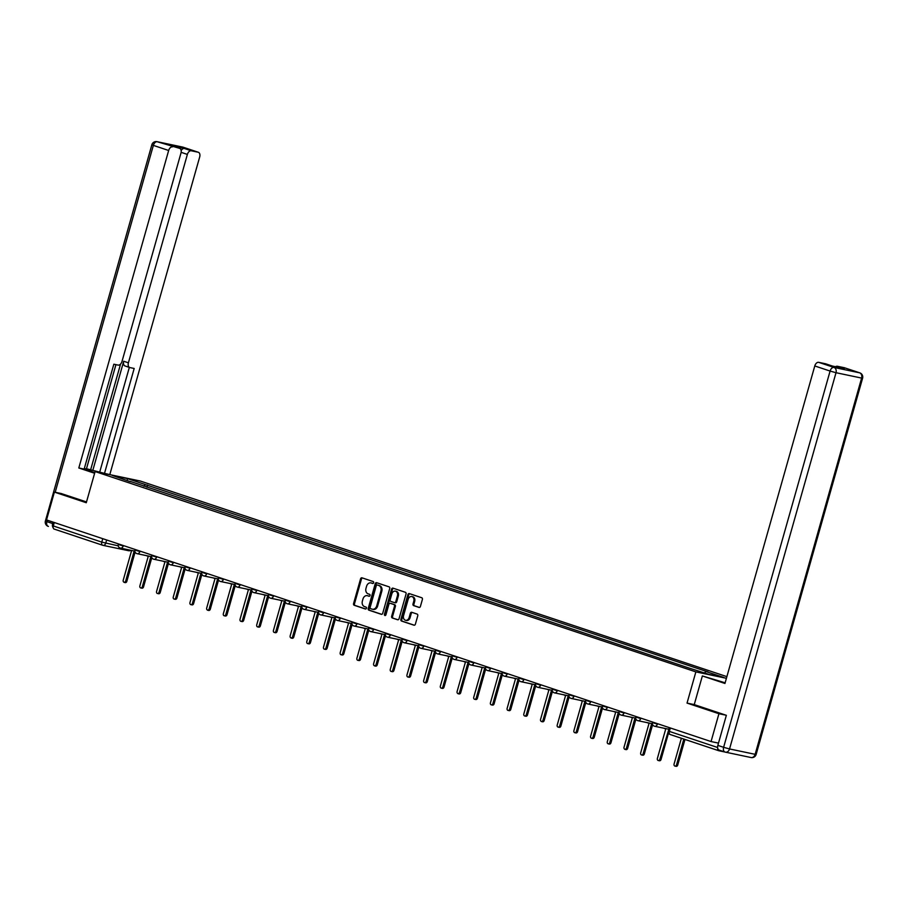 <?xml version="1.0" encoding="UTF-8"?>
<svg xmlns="http://www.w3.org/2000/svg" width="908" height="908" viewBox="0 0 908 908"><rect width="100%" height="100%" fill="white"/><g stroke="black" fill="none" stroke-linecap="round" stroke-linejoin="round"><path stroke-width="1.36" d="M373.631 582.754A0.999 0.772 -78.1 0 0 373.165 581.551L362.008 577.829A1.43 1.101 -78.1 0 0 360.567 578.85L353.575 603.559A1.43 1.101 -78.1 0 0 354.234 605.284L365.402 609.007A0.999 0.772 -78.1 0 0 365.947 607.077L364.494 606.601A4.574 3.53 -78.1 0 1 362.383 601.085L362.962 599.03A4.574 3.53 -78.1 0 1 367.263 595.671A4.574 3.53 -78.1 0 1 367.57 595.75L369.011 596.238A0.999 0.772 -78.1 0 0 369.556 594.309L368.115 593.832A4.574 3.53 -78.1 0 1 365.992 588.316L366.571 586.262A4.574 3.53 -78.1 0 1 370.873 582.902A4.574 3.53 -78.1 0 1 371.179 582.981L372.62 583.469A0.999 0.772 -78.1 0 0 373.631 582.754M418.985 607.418A1.43 1.101 -78.1 0 0 420.427 606.396L422.39 599.462A1.43 1.101 -78.1 0 0 421.721 597.736L409.326 593.605A1.43 1.101 -78.1 0 0 407.885 594.626L400.893 619.335A1.43 1.101 -78.1 0 0 401.563 621.061L413.957 625.192A1.43 1.101 -78.1 0 0 415.387 624.171L417.759 615.794A1.43 1.101 -78.1 0 0 417.101 614.08L411.801 612.31A1.43 1.101 -78.1 0 0 410.359 613.331L409.179 617.485A3.825 2.951 -78.1 0 1 405.581 620.289A3.825 2.951 -78.1 0 1 403.561 615.613L408.169 599.337A3.825 2.951 -78.1 0 1 411.755 596.533A3.825 2.951 -78.1 0 1 413.787 601.21L413.015 603.922A1.43 1.101 -78.1 0 0 413.685 605.647L419.178 607.452M695.869 671.886L687.038 703.087L718.932 713.722L711.055 741.552L46.524 519.932L54.401 492.102L86.283 502.737L95.113 471.547L695.869 671.886L726.4 678.299M389.714 588.566A1.43 1.101 -78.1 0 0 389.055 586.84L376.661 582.709A1.43 1.101 -78.1 0 0 375.22 583.731L368.228 608.451A1.43 1.101 -78.1 0 0 368.886 610.165L381.281 614.307A1.43 1.101 -78.1 0 0 382.722 613.275L389.714 588.566M392.994 588.157L405.388 592.288A1.43 1.101 -78.1 0 1 406.046 594.014L399.055 618.723A1.43 1.101 -78.1 0 1 397.625 619.744L392.313 617.985A1.43 1.101 -78.1 0 1 391.654 616.26L394.492 606.238A1.43 1.101 -78.1 0 0 393.822 604.512L390.304 603.343A1.43 1.101 -78.1 0 0 388.874 604.365L385.923 614.795A0.999 0.772 -78.1 0 1 384.447 614.307L391.552 589.178A1.43 1.101 -78.1 0 1 392.994 588.157M726.877 676.642L140.331 481.036L95.113 471.547M717.706 748.169A2.917 1.839 108.4 0 0 718.716 750.712A2.917 1.839 108.4 0 0 718.852 750.746L724.947 752.028M718.932 713.722L726.037 715.209M711.055 741.552L718.489 743.107M102.536 545.209L54.321 529.126A2.917 1.839 -71.6 0 1 54.185 529.092A2.917 1.839 -71.6 0 1 53.3 525.948L101.775 542.121L118.21 545.833M54.276 522.52L53.3 525.948M61.494 493.589L54.401 492.102M130.343 481.694L112.263 475.406L127.46 478.595L145.439 484.6L143.748 486.166M704.472 672.907L705.959 671.523L708.081 671.965L145.439 484.6M705.959 671.523L723.937 677.516L708.739 674.326L688.639 667.891L130.241 481.41M687.038 703.087L694.257 704.597M146.948 487.233L147.561 485.042M127.46 478.595L127.199 480.389M372.984 583.481L372.087 583.174A4.574 3.53 -78.1 0 0 371.781 583.095A4.574 3.53 -78.1 0 0 371.474 583.05M367.854 595.818A4.574 3.53 -78.1 0 1 368.171 595.864A4.574 3.53 -78.1 0 1 368.478 595.943L369.374 596.25M362.485 577.987A1.43 1.101 -78.1 0 0 361.475 579.032L354.483 603.752A1.43 1.101 -78.1 0 0 355.141 605.477L365.754 609.007M377.138 582.868A1.43 1.101 -78.1 0 0 376.128 583.923L369.136 608.632A1.43 1.101 -78.1 0 0 369.794 610.358L381.712 614.33M377.274 585.013A0.999 0.772 -78.1 0 0 376.264 585.739L370.124 607.429A0.999 0.772 -78.1 0 0 370.589 608.632L372.11 609.143A4.574 3.53 -78.1 0 0 372.416 609.223A4.574 3.53 -78.1 0 0 376.718 605.863L380.917 591.04A4.574 3.53 -78.1 0 0 378.795 585.524L378.182 585.206A0.999 0.772 -78.1 0 0 378.046 585.183M373.018 609.325A4.574 3.53 -78.1 0 0 373.324 609.416A4.574 3.53 -78.1 0 0 377.626 606.056L376.718 605.863M378.182 585.206L379.703 585.717A4.574 3.53 -78.1 0 1 381.814 591.233L377.626 606.056M398.044 619.778L392.313 617.985M391.019 603.491A1.43 1.101 -78.1 0 1 391.212 603.525L394.73 604.705A1.43 1.101 -78.1 0 1 395.389 606.419L392.562 616.453A1.43 1.101 -78.1 0 0 393.221 618.166M393.47 588.316A1.43 1.101 -78.1 0 0 392.46 589.371L385.355 614.489A0.999 0.772 -78.1 0 0 385.469 615.431M397.432 595.83A3.825 2.951 -78.1 0 0 395.411 591.153A3.825 2.951 -78.1 0 0 391.813 593.957L390.19 599.689A1.43 1.101 -78.1 0 0 390.849 601.414L394.367 602.594A1.43 1.101 -78.1 0 0 395.809 601.561L397.432 595.83L398.34 596.023A3.825 2.951 -78.1 0 0 396.308 591.346L395.411 591.153M394.56 602.628L395.275 602.776A1.43 1.101 -78.1 0 0 396.717 601.754L395.809 601.561M398.34 596.023L396.717 601.754M411.755 596.533L412.663 596.726A3.825 2.951 -78.1 0 1 414.684 601.402L413.923 604.115A1.43 1.101 -78.1 0 0 414.581 605.84L419.405 607.452M405.581 620.289L406.489 620.482A3.825 2.951 -78.1 0 0 410.087 617.667L409.179 617.485M412.277 612.469A1.43 1.101 -78.1 0 0 411.256 613.524L410.087 617.667M409.803 593.764A1.43 1.101 -78.1 0 0 408.793 594.819L401.801 619.528A1.43 1.101 -78.1 0 0 402.46 621.254L414.377 625.226M129.753 550.066A2.917 2.247 -78.1 0 0 130.162 550.271L131.558 550.725L123.193 580.314A1.68 1.294 -78.1 0 0 125.645 581.131L134.021 551.553L135.054 551.894M135.122 552.053L126.825 581.381A1.68 1.294 101.9 0 1 125.247 582.607L124.078 582.357M146.449 555.628A2.917 2.247 -78.1 0 0 146.858 555.832L148.254 556.298L139.877 585.876A1.68 1.294 -78.1 0 0 142.34 586.704L150.717 557.115L151.749 557.467M151.818 557.625L143.521 586.943A1.68 1.294 101.9 0 1 141.943 588.18L140.763 587.93M163.134 561.201A2.917 2.247 -78.1 0 0 163.553 561.405L164.95 561.859L156.573 591.449A1.68 1.294 -78.1 0 0 159.036 592.266L167.401 562.688L168.434 563.028M168.513 563.187L160.217 592.515A1.68 1.294 101.9 0 1 158.639 593.741L157.459 593.491M94.795 472.659L91.538 471.57A16.378 0.919 15.8 0 1 85.954 469.243A16.378 0.919 15.8 0 1 104.114 473.431M110.935 474.861L104.499 473.374L134.18 368.478L129.935 367.581A4.37 2.758 108.4 0 1 129.742 367.536A4.37 2.758 108.4 0 1 128.403 362.814L187.377 154.417L181.123 152.328M86.476 468.744L104.499 473.374M84.308 468.562L86.408 468.993L115.94 364.641M109.834 474.498L199.681 156.993A4.37 2.758 108.4 0 0 198.353 152.283A4.37 2.758 108.4 0 0 198.16 152.226L182.849 147.13L157.254 141.75L179.432 148.299A4.37 2.758 108.4 0 1 179.625 148.356A4.37 2.758 108.4 0 1 180.964 153.066L121.99 361.475A4.37 2.758 108.4 0 1 118.085 365.095L113.84 364.21L84.149 469.107L78.814 467.983L168.661 150.49L153.361 145.382L55.195 492.272M94.625 473.261L78.814 467.983M198.16 152.226L191.282 150.785A4.37 2.758 108.4 0 0 187.377 154.417M181.157 150.626A4.37 2.758 -71.6 0 1 184.438 148.503L172.588 146.018A4.37 2.758 -71.6 0 1 172.781 146.075A4.37 2.758 -71.6 0 1 172.963 146.143M172.565 146.858A4.37 2.758 108.4 0 0 168.661 150.49M61.165 493.521L86.51 501.931M47.295 520.193L46.887 521.623L52.664 523.553L53.073 522.123M52.664 523.553A4.37 2.758 108.4 0 0 53.186 527.718M92.832 470.344L123.704 361.248L128.403 362.814M90.687 469.629L120.56 364.063M99.789 471.808L129.333 367.399M129.549 367.456L125.225 366.015A4.37 2.758 -71.6 0 1 125.032 365.958A4.37 2.758 -71.6 0 1 123.704 361.248M724.766 751.949L719.374 750.156A4.37 2.758 -71.6 0 1 719.17 750.099A4.37 2.758 -71.6 0 1 717.842 745.389L726.355 715.311L694.245 704.608L702.361 675.938L722.893 682.124A16.378 0.919 15.8 0 0 725.117 682.85M702.361 675.938L724.947 683.463L814.782 365.958A4.37 2.758 -71.6 0 1 818.687 362.337L825.565 363.779A4.37 2.758 -71.6 0 1 825.758 363.836A4.37 2.758 -71.6 0 1 825.94 363.904M835.587 366.73A4.37 2.758 -71.6 0 1 837.403 366.264L844.281 367.706A4.37 2.758 -71.6 0 1 844.474 367.763A4.37 2.758 -71.6 0 1 844.667 367.831M825.565 363.779L832.409 366.06L844.258 368.546L837.403 366.264M179.829 566.762A2.917 2.247 -78.1 0 0 180.249 566.967L181.634 567.432L173.269 597.01A1.68 1.294 -78.1 0 0 175.732 597.839L184.097 568.249L185.13 568.601M185.198 568.76L176.901 598.077A1.68 1.294 101.9 0 1 175.335 599.314L174.154 599.064M196.525 572.335A2.917 2.247 -78.1 0 0 196.945 572.539L198.33 572.993L189.965 602.583A1.68 1.294 -78.1 0 0 192.428 603.4L200.793 573.822L201.826 574.162M201.894 574.321L193.597 603.65A1.68 1.294 101.9 0 1 192.019 604.876L190.85 604.626M213.221 577.897A2.917 2.247 -78.1 0 0 213.63 578.101L215.026 578.566L206.661 608.144A1.68 1.294 -78.1 0 0 209.112 608.973L217.489 579.383L218.522 579.735M218.59 579.894L210.293 609.211A1.68 1.294 101.9 0 1 208.715 610.448L207.546 610.199M229.917 583.469A2.917 2.247 -78.1 0 0 230.326 583.674L231.722 584.128L223.345 613.717A1.68 1.294 -78.1 0 0 225.808 614.534L234.185 584.956L235.217 585.297M235.286 585.456L226.989 614.784A1.68 1.294 101.9 0 1 225.411 616.01L224.231 615.76M246.601 589.031A2.917 2.247 -78.1 0 0 247.021 589.235L248.417 589.701L240.041 619.279A1.68 1.294 -78.1 0 0 242.504 620.107L250.869 590.518L251.902 590.87M251.981 591.029L243.684 620.346A1.68 1.294 101.9 0 1 242.107 621.583L240.926 621.333M263.297 594.604A2.917 2.247 -78.1 0 0 263.717 594.808L265.102 595.262L256.737 624.852A1.68 1.294 -78.1 0 0 259.2 625.669L267.565 596.091L268.598 596.431M268.666 596.59L260.369 625.918A1.68 1.294 101.9 0 1 258.803 627.144L257.622 626.895M279.993 600.165A2.917 2.247 -78.1 0 0 280.413 600.37L281.798 600.835L273.433 630.413A1.68 1.294 -78.1 0 0 275.896 631.242L284.261 601.652L285.294 602.004M285.362 602.163L277.065 631.48A1.68 1.294 101.9 0 1 275.487 632.717L274.318 632.467M296.689 605.738A2.917 2.247 -78.1 0 0 297.098 605.942L298.494 606.396L290.129 635.986A1.68 1.294 -78.1 0 0 292.58 636.803L300.957 607.225L301.989 607.565M302.058 607.724L293.761 637.053A1.68 1.294 101.9 0 1 292.183 638.279L291.014 638.029M313.385 611.3A2.917 2.247 -78.1 0 0 313.793 611.504L315.19 611.969L306.813 641.547A1.68 1.294 -78.1 0 0 309.276 642.376L317.652 612.786L318.685 613.138M318.753 613.297L310.457 642.614A1.68 1.294 101.9 0 1 308.879 643.851L307.699 643.602M330.069 616.873A2.917 2.247 -78.1 0 0 330.489 617.077L331.885 617.531L323.509 647.12A1.68 1.294 -78.1 0 0 325.972 647.937L334.348 618.359L335.37 618.7M335.449 618.859L327.152 648.187A1.68 1.294 101.9 0 1 325.575 649.413L324.394 649.163M346.765 622.434A2.917 2.247 -78.1 0 0 347.185 622.638L348.57 623.104L340.205 652.682A1.68 1.294 -78.1 0 0 342.668 653.51L351.033 623.921L352.066 624.273M352.134 624.432L343.837 653.749A1.68 1.294 101.9 0 1 342.271 654.986L341.09 654.736M363.461 628.007A2.917 2.247 -78.1 0 0 363.881 628.211L365.266 628.665L356.901 658.255A1.68 1.294 -78.1 0 0 359.364 659.072L367.729 629.494L368.761 629.834M368.83 629.993L360.533 659.322A1.68 1.294 101.9 0 1 358.955 660.547L357.786 660.298M380.157 633.568A2.917 2.247 -78.1 0 0 380.566 633.773L381.962 634.238L373.597 663.816A1.68 1.294 -78.1 0 0 376.048 664.645L384.424 635.055L385.457 635.407M385.525 635.566L377.229 664.883A1.68 1.294 101.9 0 1 375.651 666.12L374.482 665.87M396.853 639.141A2.917 2.247 -78.1 0 0 397.261 639.345L398.657 639.8L390.281 669.389A1.68 1.294 -78.1 0 0 392.744 670.206L401.12 640.628L402.153 640.969M402.221 641.127L393.924 670.456A1.68 1.294 101.9 0 1 392.347 671.682L391.166 671.432M413.537 644.703A2.917 2.247 -78.1 0 0 413.957 644.907L415.353 645.372L406.977 674.95A1.68 1.294 -78.1 0 0 409.44 675.779L417.816 646.19L418.838 646.541M418.917 646.7L410.62 676.017A1.68 1.294 101.9 0 1 409.043 677.255L407.862 677.005M430.233 650.276A2.917 2.247 -78.1 0 0 430.653 650.48L432.038 650.934L423.673 680.523A1.68 1.294 -78.1 0 0 426.136 681.34L434.501 651.762L435.534 652.103M435.602 652.262L427.305 681.59A1.68 1.294 101.9 0 1 425.739 682.816L424.558 682.566M446.929 655.837A2.917 2.247 -78.1 0 0 447.349 656.041L448.734 656.507L440.369 686.085A1.68 1.294 -78.1 0 0 442.832 686.913L451.197 657.324L452.229 657.676M452.298 657.835L444.001 687.152A1.68 1.294 101.9 0 1 442.423 688.389L441.254 688.139M463.625 661.41A2.917 2.247 -78.1 0 0 464.033 661.614L465.429 662.068L457.065 691.658A1.68 1.294 -78.1 0 0 459.516 692.475L467.892 662.897L468.925 663.237M468.993 663.396L460.696 692.725A1.68 1.294 101.9 0 1 459.119 693.95L457.95 693.701M480.321 666.971A2.917 2.247 -78.1 0 0 480.729 667.176L482.125 667.641L473.749 697.219A1.68 1.294 -78.1 0 0 476.212 698.048L484.588 668.458L485.621 668.81M485.689 668.969L477.392 698.286A1.68 1.294 101.9 0 1 475.815 699.523L474.634 699.274M497.005 672.544A2.917 2.247 -78.1 0 0 497.425 672.749L498.821 673.203L490.445 702.792A1.68 1.294 -78.1 0 0 492.908 703.609L501.284 674.031L502.306 674.372M502.385 674.53L494.088 703.859A1.68 1.294 101.9 0 1 492.511 705.085L491.33 704.835M513.701 678.106A2.917 2.247 -78.1 0 0 514.121 678.31L515.506 678.775L507.141 708.354A1.68 1.294 -78.1 0 0 509.604 709.182L517.969 679.593L519.001 679.944M519.07 680.103L510.773 709.42A1.68 1.294 101.9 0 1 509.206 710.658L508.026 710.408M530.397 683.679A2.917 2.247 -78.1 0 0 530.817 683.883L532.202 684.337L523.837 713.926A1.68 1.294 -78.1 0 0 526.299 714.744L534.664 685.165L535.697 685.506M535.765 685.665L527.469 714.993A1.68 1.294 101.9 0 1 525.891 716.219L524.722 715.969M547.093 689.24A2.917 2.247 -78.1 0 0 547.501 689.444L548.897 689.91L540.532 719.488A1.68 1.294 -78.1 0 0 542.984 720.316L551.36 690.727L552.393 691.079M552.461 691.238L544.164 720.555A1.68 1.294 101.9 0 1 542.587 721.792L541.418 721.542M563.789 694.813A2.917 2.247 -78.1 0 0 564.197 695.017L565.593 695.471L557.217 725.061A1.68 1.294 -78.1 0 0 559.68 725.878L568.056 696.3L569.089 696.64M569.157 696.799L560.86 726.128A1.68 1.294 101.9 0 1 559.283 727.353L558.102 727.104M580.473 700.374A2.917 2.247 -78.1 0 0 580.893 700.579L582.289 701.044L573.913 730.622A1.68 1.294 -78.1 0 0 576.376 731.451L584.752 701.861L585.774 702.213M585.853 702.372L577.556 731.689A1.68 1.294 101.9 0 1 575.978 732.926L574.798 732.677M597.169 705.947A2.917 2.247 -78.1 0 0 597.589 706.152L598.974 706.606L590.609 736.195A1.68 1.294 -78.1 0 0 593.072 737.012L601.437 707.434L602.469 707.775M602.537 707.934L594.241 737.262A1.68 1.294 101.9 0 1 592.674 738.488L591.494 738.238M613.865 711.509A2.917 2.247 -78.1 0 0 614.285 711.713L615.669 712.178L607.304 741.757A1.68 1.294 -78.1 0 0 609.767 742.585L618.132 712.996L619.165 713.347M619.233 713.506L610.936 742.823A1.68 1.294 101.9 0 1 609.359 744.061L608.19 743.811M630.561 717.082A2.917 2.247 -78.1 0 0 630.969 717.286L632.365 717.74L624 747.329A1.68 1.294 -78.1 0 0 626.452 748.147L634.828 718.569L635.861 718.909M635.929 719.068L627.632 748.396A1.68 1.294 101.9 0 1 626.055 749.622L624.886 749.372M647.256 722.643A2.917 2.247 -78.1 0 0 647.665 722.847L649.061 723.313L640.685 752.891A1.68 1.294 -78.1 0 0 643.148 753.719L651.524 724.13L652.557 724.482M652.625 724.641L644.328 753.958A1.68 1.294 101.9 0 1 642.75 755.195L641.57 754.945M663.941 728.216A2.917 2.247 -78.1 0 0 664.361 728.42L665.757 728.874L657.381 758.464A1.68 1.294 -78.1 0 0 659.844 759.281L668.685 729.862M668.526 733.006L661.024 759.531A1.68 1.294 101.9 0 1 659.446 760.756L658.266 760.507M681.375 738.249L674.077 764.025A1.68 1.294 -78.1 0 0 676.539 764.854L683.826 739.078M684.972 739.452L677.709 765.092A1.68 1.294 101.9 0 1 676.142 766.329L674.962 766.08M718.591 750.655L670.376 734.572A2.917 1.839 -71.6 0 1 670.24 734.538A2.917 1.839 -71.6 0 1 669.355 731.405L717.604 747.488M106.633 539.988L105.725 543.211A2.917 2.247 -78.1 0 1 102.99 545.345A2.917 2.247 -78.1 0 1 102.797 545.288A2.917 1.839 -71.6 0 1 102.661 545.254A2.917 1.839 -71.6 0 1 101.775 542.121L102.752 538.682M130.219 550.282A2.917 2.247 -78.1 0 1 128.584 550.713A2.917 2.247 -78.1 0 1 128.391 550.668L103.183 545.379M657.528 723.699L661.217 724.925M640.832 718.137L644.521 719.363M624.136 712.564L627.825 713.79M607.441 707.003L611.141 708.229M590.756 701.43L594.445 702.656M574.06 695.869L577.749 697.094M557.364 690.296L561.053 691.521M540.669 684.734L544.357 685.96M523.973 679.161L527.673 680.387M507.288 673.6L510.977 674.826M490.592 668.027L494.281 669.253M473.897 662.465L477.585 663.691M457.201 656.893L460.889 658.118M440.505 651.331L444.205 652.557M423.82 645.758L427.509 646.984M407.125 640.197L410.813 641.423M390.429 634.624L394.117 635.85M373.733 629.062L377.422 630.288M357.037 623.49L360.737 624.715M340.352 617.928L344.041 619.154M323.657 612.355L327.345 613.581M306.961 606.794L310.649 608.02M290.265 601.221L293.954 602.447M273.569 595.659L277.269 596.885M256.885 590.087L260.573 591.312M240.189 584.525L243.877 585.751M223.493 578.952L227.182 580.178M206.797 573.391L210.486 574.616M190.101 567.818L193.801 569.044M173.417 562.256L177.105 563.482M156.721 556.683L160.41 557.909M140.025 551.122L143.714 552.348M123.329 545.549L127.018 546.775M118.426 543.915L118.267 544.471L123.204 545.98A2.917 2.247 101.9 0 1 120.469 548.114A2.917 2.247 101.9 0 1 120.276 548.069M135.122 549.476L134.963 550.044L139.9 551.542A2.917 2.247 101.9 0 1 137.165 553.687A2.917 2.247 101.9 0 1 136.972 553.63M151.818 555.049L151.659 555.605L156.596 557.115A2.917 2.247 101.9 0 1 153.861 559.249A2.917 2.247 101.9 0 1 153.668 559.203M168.502 560.611L168.343 561.178L173.292 562.676A2.917 2.247 101.9 0 1 170.556 564.821A2.917 2.247 101.9 0 1 170.363 564.765M185.198 566.183L185.039 566.74L189.988 568.249A2.917 2.247 101.9 0 1 187.241 570.383A2.917 2.247 101.9 0 1 187.048 570.337M201.894 571.745L201.735 572.312L206.672 573.811A2.917 2.247 101.9 0 1 203.937 575.956A2.917 2.247 101.9 0 1 203.744 575.899M218.59 577.318L218.431 577.874L223.368 579.383A2.917 2.247 101.9 0 1 220.633 581.517A2.917 2.247 101.9 0 1 220.44 581.472M235.286 582.879L235.127 583.447L240.064 584.945A2.917 2.247 101.9 0 1 237.328 587.09A2.917 2.247 101.9 0 1 237.136 587.033M251.97 588.452L251.811 589.008L256.76 590.518A2.917 2.247 101.9 0 1 254.024 592.652A2.917 2.247 101.9 0 1 253.831 592.606M268.666 594.014L268.507 594.581L273.456 596.079A2.917 2.247 101.9 0 1 270.709 598.224A2.917 2.247 101.9 0 1 270.516 598.168M285.362 599.586L285.203 600.143L290.14 601.652A2.917 2.247 101.9 0 1 287.405 603.786A2.917 2.247 101.9 0 1 287.212 603.741M302.058 605.148L301.899 605.715L306.836 607.214A2.917 2.247 101.9 0 1 304.101 609.359A2.917 2.247 101.9 0 1 303.908 609.302M318.753 610.721L318.594 611.277L323.532 612.786A2.917 2.247 101.9 0 1 320.796 614.92A2.917 2.247 101.9 0 1 320.603 614.875M335.438 616.282L335.279 616.85L340.228 618.348A2.917 2.247 101.9 0 1 337.492 620.493A2.917 2.247 101.9 0 1 337.299 620.436M352.134 621.855L351.975 622.411L356.923 623.921A2.917 2.247 101.9 0 1 354.177 626.055A2.917 2.247 101.9 0 1 353.984 626.009M368.83 627.417L368.671 627.984L373.608 629.482A2.917 2.247 101.9 0 1 370.873 631.628A2.917 2.247 101.9 0 1 370.68 631.571M385.525 632.99L385.367 633.546L390.304 635.055A2.917 2.247 101.9 0 1 387.568 637.189A2.917 2.247 101.9 0 1 387.375 637.144M402.221 638.551L402.062 639.119L407 640.617A2.917 2.247 101.9 0 1 404.264 642.762A2.917 2.247 101.9 0 1 404.071 642.705M418.906 644.124L418.747 644.68L423.696 646.19A2.917 2.247 101.9 0 1 420.96 648.323A2.917 2.247 101.9 0 1 420.767 648.278M435.602 649.685L435.443 650.253L440.391 651.751A2.917 2.247 101.9 0 1 437.645 653.896A2.917 2.247 101.9 0 1 437.452 653.839M452.298 655.258L452.139 655.814L457.076 657.324A2.917 2.247 101.9 0 1 454.341 659.458A2.917 2.247 101.9 0 1 454.148 659.412M468.993 660.82L468.834 661.387L473.772 662.885A2.917 2.247 101.9 0 1 471.036 665.031A2.917 2.247 101.9 0 1 470.843 664.974M485.689 666.393L485.53 666.949L490.468 668.458A2.917 2.247 101.9 0 1 487.732 670.592A2.917 2.247 101.9 0 1 487.539 670.547M502.374 671.954L502.215 672.522L507.163 674.02A2.917 2.247 101.9 0 1 504.428 676.165A2.917 2.247 101.9 0 1 504.235 676.108M519.07 677.527L518.911 678.083L523.859 679.593A2.917 2.247 101.9 0 1 521.113 681.726A2.917 2.247 101.9 0 1 520.92 681.681M535.765 683.088L535.606 683.656L540.544 685.154A2.917 2.247 101.9 0 1 537.808 687.299A2.917 2.247 101.9 0 1 537.615 687.242M552.461 688.661L552.302 689.217L557.24 690.727A2.917 2.247 101.9 0 1 554.504 692.861A2.917 2.247 101.9 0 1 554.311 692.815M569.157 694.223L568.998 694.79L573.935 696.288A2.917 2.247 101.9 0 1 571.2 698.434A2.917 2.247 101.9 0 1 571.007 698.377M585.842 699.796L585.683 700.352L590.631 701.861A2.917 2.247 101.9 0 1 587.896 703.995A2.917 2.247 101.9 0 1 587.703 703.95M602.537 705.357L602.379 705.925L607.327 707.423A2.917 2.247 101.9 0 1 604.58 709.568A2.917 2.247 101.9 0 1 604.388 709.511M619.233 710.93L619.074 711.486L624.012 712.996A2.917 2.247 101.9 0 1 621.276 715.129A2.917 2.247 101.9 0 1 621.083 715.084M635.929 716.491L635.77 717.059L640.707 718.557A2.917 2.247 101.9 0 1 637.972 720.702A2.917 2.247 101.9 0 1 637.779 720.646M652.625 722.064L652.466 722.62L657.403 724.13A2.917 2.247 101.9 0 1 654.668 726.264A2.917 2.247 101.9 0 1 654.475 726.218M670.331 727.966L669.355 731.405L668.367 730.985A2.917 2.917 0 0 0 670.24 734.538L718.716 750.712M372.087 583.174L371.179 582.981M368.478 595.943L367.57 595.75M355.141 605.477L354.234 605.284M354.483 603.752L353.575 603.559M361.475 579.032L360.567 578.85M369.794 610.358L368.886 610.165M369.136 608.632L368.228 608.451M376.128 583.923L375.22 583.731M381.814 591.233L380.917 591.04M379.703 585.717L378.795 585.524M392.562 616.453L391.654 616.26M395.389 606.419L394.492 606.238M394.73 604.705L393.822 604.512M391.212 603.525L390.304 603.343M385.355 614.489L384.447 614.307M392.46 589.371L391.552 589.178M414.581 605.84L413.685 605.647M413.923 604.115L413.015 603.922M414.684 601.402L413.787 601.21M411.256 613.524L410.359 613.331M402.46 621.254L401.563 621.061M401.801 619.528L400.893 619.335M408.793 594.819L407.885 594.626M126.825 581.381L125.645 581.131M143.521 586.943L142.34 586.704M160.217 592.515L159.036 592.266M45.4 521.01A4.37 4.37 0 0 0 48.226 526.345L48.419 526.39A4.37 2.758 -71.6 0 1 48.226 526.345A4.37 2.758 -71.6 0 1 46.887 521.623L45.4 521.01L151.863 144.758L153.361 145.382A4.37 2.758 -71.6 0 1 157.254 141.75A4.37 3.371 -78.1 0 0 156.971 141.671A4.37 4.37 0 0 0 151.863 144.758M179.432 148.299L172.588 146.018M184.438 148.503L191.282 150.785M182.27 147.005A4.37 3.371 101.9 0 1 182.565 147.051A4.37 3.371 101.9 0 1 182.849 147.13A4.37 2.758 -71.6 0 1 183.041 147.175A4.37 2.758 -71.6 0 1 183.234 147.255M717.842 745.389L723.619 747.318L830.094 371.066L836.018 372.711L729.544 748.952L755.138 754.321L861.613 378.08L836.018 372.711A4.37 3.371 -78.1 0 0 833.987 367.434L859.581 372.813L844.281 367.706M818.687 362.337L833.987 367.434A4.37 2.758 108.4 0 0 830.094 371.066L814.782 365.958M859.581 372.813A4.37 3.371 101.9 0 1 861.613 378.08L862.6 378.193A4.37 4.37 0 0 0 859.774 372.859A4.37 2.758 108.4 0 0 859.581 372.813M719.17 750.099L724.959 752.028A4.37 4.37 0 0 0 725.435 752.153A4.37 3.371 101.9 0 0 729.544 748.952L723.619 747.318A4.37 2.758 108.4 0 0 724.959 752.028A4.37 2.758 108.4 0 0 725.151 752.074A4.37 3.371 101.9 0 0 725.435 752.153L751.03 757.533A4.37 3.371 -78.1 0 0 755.138 754.321L756.137 754.446L862.6 378.193M750.746 757.454A4.37 3.371 -78.1 0 0 751.03 757.533A4.37 4.37 0 0 0 756.137 754.446M176.901 598.077L175.732 597.839M193.597 603.65L192.428 603.4M210.293 609.211L209.112 608.973M226.989 614.784L225.808 614.534M243.684 620.346L242.504 620.107M260.369 625.918L259.2 625.669M277.065 631.48L275.896 631.242M293.761 637.053L292.58 636.803M310.457 642.614L309.276 642.376M327.152 648.187L325.972 647.937M343.837 653.749L342.668 653.51M360.533 659.322L359.364 659.072M377.229 664.883L376.048 664.645M393.924 670.456L392.744 670.206M410.62 676.017L409.44 675.779M427.305 681.59L426.136 681.34M444.001 687.152L442.832 686.913M460.696 692.725L459.516 692.475M477.392 698.286L476.212 698.048M494.088 703.859L492.908 703.609M510.773 709.42L509.604 709.182M527.469 714.993L526.299 714.744M544.164 720.555L542.984 720.316M560.86 726.128L559.68 725.878M577.556 731.689L576.376 731.451M594.241 737.262L593.072 737.012M610.936 742.823L609.767 742.585M627.632 748.396L626.452 748.147M644.328 753.958L643.148 753.719M661.024 759.531L659.844 759.281M677.709 765.092L676.539 764.854M118.267 544.471A2.917 2.917 0 0 0 120.469 548.114L134.872 551.133M134.963 550.044A2.917 2.917 0 0 0 137.165 553.687L151.557 556.706M151.659 555.605A2.917 2.917 0 0 0 153.861 559.249L168.252 562.268M168.343 561.178A2.917 2.917 0 0 0 170.556 564.821L184.948 567.841M185.039 566.74A2.917 2.917 0 0 0 187.241 570.383L201.644 573.402M201.735 572.312A2.917 2.917 0 0 0 203.937 575.956L218.34 578.975M218.431 577.874A2.917 2.917 0 0 0 220.633 581.517L235.024 584.536M235.127 583.447A2.917 2.917 0 0 0 237.328 587.09L251.72 590.109M251.811 589.008A2.917 2.917 0 0 0 254.024 592.652L268.416 595.671M268.507 594.581A2.917 2.917 0 0 0 270.709 598.224L285.112 601.244M285.203 600.143A2.917 2.917 0 0 0 287.405 603.786L301.808 606.805M301.899 605.715A2.917 2.917 0 0 0 304.101 609.359L318.492 612.378M318.594 611.277A2.917 2.917 0 0 0 320.796 614.92L335.188 617.939M335.279 616.85A2.917 2.917 0 0 0 337.492 620.493L351.884 623.512M351.975 622.411A2.917 2.917 0 0 0 354.177 626.055L368.58 629.074M368.671 627.984A2.917 2.917 0 0 0 370.873 631.628L385.276 634.647M385.367 633.546A2.917 2.917 0 0 0 387.568 637.189L401.96 640.208M402.062 639.119A2.917 2.917 0 0 0 404.264 642.762L418.656 645.781M418.747 644.68A2.917 2.917 0 0 0 420.96 648.323L435.352 651.342M435.443 650.253A2.917 2.917 0 0 0 437.645 653.896L452.048 656.915M452.139 655.814A2.917 2.917 0 0 0 454.341 659.458L468.744 662.477M468.834 661.387A2.917 2.917 0 0 0 471.036 665.031L485.428 668.05M485.53 666.949A2.917 2.917 0 0 0 487.732 670.592L502.124 673.611M502.215 672.522A2.917 2.917 0 0 0 504.428 676.165L518.82 679.184M518.911 678.083A2.917 2.917 0 0 0 521.113 681.726L535.516 684.745M535.606 683.656A2.917 2.917 0 0 0 537.808 687.299L552.212 690.318M552.302 689.217A2.917 2.917 0 0 0 554.504 692.861L568.896 695.88M568.998 694.79A2.917 2.917 0 0 0 571.2 698.434L585.592 701.453M585.683 700.352A2.917 2.917 0 0 0 587.896 703.995L602.288 707.014M602.379 705.925A2.917 2.917 0 0 0 604.58 709.568L618.984 712.587M619.074 711.486A2.917 2.917 0 0 0 621.276 715.129L635.679 718.149M635.77 717.059A2.917 2.917 0 0 0 637.972 720.702L652.364 723.721M652.466 722.62A2.917 2.917 0 0 0 654.668 726.264L668.856 729.249M669.31 727.626L668.367 730.985M54.185 529.092L102.661 545.254A2.917 2.917 0 0 0 102.99 545.345L128.584 550.713A2.917 2.917 0 0 0 130.604 550.407M371.781 583.095L370.873 582.902M368.171 595.864L367.263 595.671M378.114 585.195L377.206 585.002M373.324 609.416L372.416 609.223M391.121 603.502L390.213 603.309M395.366 602.81L394.469 602.617M198.353 152.283L183.041 147.175A4.37 4.37 0 0 0 182.565 147.051L156.971 141.671M125.032 365.958L129.742 367.536M179.625 148.356L172.781 146.075M859.774 372.859L844.474 367.763M825.758 363.836L832.511 366.083"/></g></svg>
